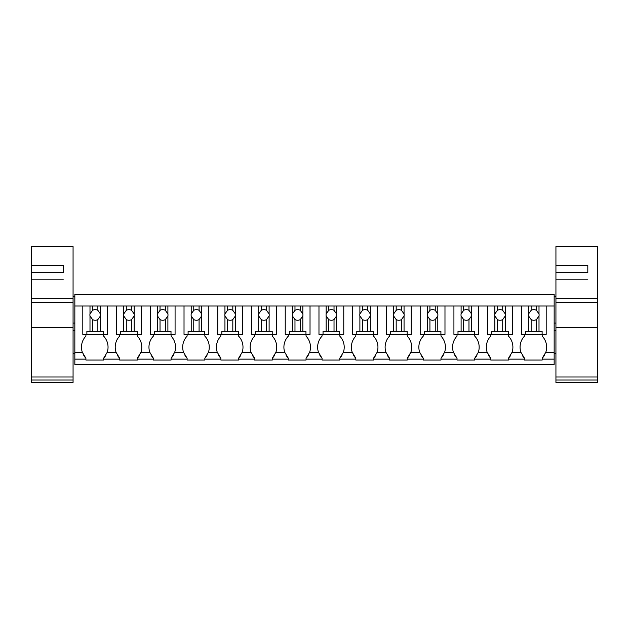 <?xml version="1.0" encoding="UTF-8"?>
<svg xmlns="http://www.w3.org/2000/svg" width="629" height="629" viewBox="0 0 629 629"><rect width="100%" height="100%" fill="white"/><g stroke="black" fill="none" stroke-linecap="round" stroke-linejoin="round"><path stroke-width="0.94" d="M74.843 359.135L85.906 359.135L85.906 360.024L103.62 360.024L103.62 359.135L119.644 359.135L119.644 360.024L137.358 360.024L137.358 359.135L153.382 359.135L153.382 360.024L171.096 360.024L171.096 359.135L187.12 359.135L187.12 360.024L204.834 360.024L204.834 359.135L220.858 359.135L220.858 360.024L238.572 360.024L238.572 359.135L254.596 359.135L254.596 360.024L272.31 360.024L272.31 359.135L288.334 359.135L288.334 360.024L306.04 360.024L306.04 359.135L322.072 359.135L322.072 360.024L339.778 360.024L339.778 359.135L355.81 359.135L355.81 360.024L373.516 360.024L373.516 359.135L389.548 359.135L389.548 360.024L407.254 360.024L407.254 359.135L423.286 359.135L423.286 360.024L440.992 360.024L440.992 359.135L457.024 359.135L457.024 360.024L474.73 360.024L474.73 359.135L490.762 359.135L490.762 360.024L508.468 360.024L508.468 359.135L524.5 359.135L524.5 360.024L542.206 360.024L542.206 359.135L554.157 359.135L554.157 364.45L74.843 364.45L74.843 294.498L554.157 294.498L554.157 352.279L545.807 352.279L542.206 358.255A16.047 16.047 0 0 0 544.352 355.424M85.906 359.135L85.906 358.255L82.313 352.279L74.843 352.279M74.843 306.008L554.157 306.008M85.906 334.345L85.906 336.114A16.047 16.047 0 0 0 82.313 352.279M103.62 359.135L103.62 358.255A16.047 16.047 0 0 0 105.766 355.424M119.644 334.345L119.644 336.114A16.047 16.047 0 0 0 116.05 352.279L107.213 352.279L103.62 358.255M83.759 355.424A16.047 16.047 0 0 0 85.906 358.255M107.213 352.279A16.047 16.047 0 0 0 103.62 336.114L103.62 334.345M542.206 359.135L542.206 358.255M554.157 359.135L554.157 352.279M542.206 334.345L542.206 336.114A16.047 16.047 0 0 1 545.807 352.279M522.345 355.424A16.047 16.047 0 0 0 524.5 358.255L524.5 359.135M524.5 334.345L524.5 336.114A16.047 16.047 0 0 0 520.898 352.279L524.5 358.255M508.468 334.345L508.468 336.114A16.047 16.047 0 0 1 512.069 352.279L508.468 358.255A16.047 16.047 0 0 0 510.606 355.448M117.497 355.424A16.047 16.047 0 0 0 119.644 358.255L119.644 359.135M137.358 359.135L137.358 358.255A16.047 16.047 0 0 0 139.489 355.448M116.05 352.279L119.644 358.255M137.358 334.345L137.358 336.114A16.047 16.047 0 0 1 140.951 352.279L137.358 358.255M153.382 334.345L153.382 336.114A16.047 16.047 0 0 0 149.788 352.279L153.382 358.255L153.382 359.135M151.235 355.424A16.047 16.047 0 0 0 153.382 358.255M171.096 359.135L171.096 358.255A16.047 16.047 0 0 0 173.227 355.448M171.096 334.345L171.096 336.114A16.047 16.047 0 0 1 174.689 352.279L171.096 358.255M187.12 334.345L187.12 336.114A16.047 16.047 0 0 0 183.526 352.279L187.12 358.255L187.12 359.135M184.973 355.424A16.047 16.047 0 0 0 187.12 358.255M204.834 359.135L204.834 358.255A16.047 16.047 0 0 0 206.965 355.448M204.834 334.345L204.834 336.114A16.047 16.047 0 0 1 208.427 352.279L204.834 358.255M220.858 334.345L220.858 336.114A16.047 16.047 0 0 0 217.264 352.279L220.858 358.255L220.858 359.135M218.711 355.424A16.047 16.047 0 0 0 220.858 358.255M238.572 359.135L238.572 358.255A16.047 16.047 0 0 0 240.703 355.448M238.572 334.345L238.572 336.114A16.047 16.047 0 0 1 242.165 352.279L238.572 358.255M254.596 334.345L254.596 336.114A16.047 16.047 0 0 0 251.002 352.279L254.596 358.255L254.596 359.135M252.449 355.424A16.047 16.047 0 0 0 254.596 358.255M272.31 359.135L272.31 358.255A16.047 16.047 0 0 0 274.441 355.448M272.31 334.345L272.31 336.114A16.047 16.047 0 0 1 275.903 352.279L272.31 358.255M288.334 334.345L288.334 336.114A16.047 16.047 0 0 0 284.733 352.279L288.334 358.255L288.334 359.135M286.187 355.424A16.047 16.047 0 0 0 288.334 358.255M306.04 359.135L306.04 358.255A16.047 16.047 0 0 0 308.179 355.448M306.04 334.345L306.04 336.114A16.047 16.047 0 0 1 309.641 352.279L306.04 358.255M322.072 334.345L322.072 336.114A16.047 16.047 0 0 0 318.471 352.279L322.072 358.255L322.072 359.135M319.925 355.424A16.047 16.047 0 0 0 322.072 358.255M339.778 359.135L339.778 358.255A16.047 16.047 0 0 0 341.917 355.448M339.778 334.345L339.778 336.114A16.047 16.047 0 0 1 343.379 352.279L339.778 358.255M355.81 334.345L355.81 336.114A16.047 16.047 0 0 0 352.209 352.279L355.81 358.255L355.81 359.135M353.663 355.424A16.047 16.047 0 0 0 355.81 358.255M373.516 359.135L373.516 358.255A16.047 16.047 0 0 0 375.655 355.448M373.516 334.345L373.516 336.114A16.047 16.047 0 0 1 377.117 352.279L373.516 358.255M389.548 334.345L389.548 336.114A16.047 16.047 0 0 0 385.947 352.279L389.548 358.255L389.548 359.135M387.393 355.424A16.047 16.047 0 0 0 389.548 358.255M407.254 359.135L407.254 358.255A16.047 16.047 0 0 0 409.393 355.448M407.254 334.345L407.254 336.114A16.047 16.047 0 0 1 410.855 352.279L407.254 358.255M423.286 334.345L423.286 336.114A16.047 16.047 0 0 0 419.685 352.279L423.286 358.255L423.286 359.135M421.131 355.424A16.047 16.047 0 0 0 423.286 358.255M440.992 359.135L440.992 358.255A16.047 16.047 0 0 0 443.131 355.448M440.992 334.345L440.992 336.114A16.047 16.047 0 0 1 444.593 352.279L440.992 358.255M457.024 334.345L457.024 336.114A16.047 16.047 0 0 0 453.423 352.279L457.024 358.255L457.024 359.135M454.869 355.424A16.047 16.047 0 0 0 457.024 358.255M474.73 359.135L474.73 358.255A16.047 16.047 0 0 0 476.868 355.448M474.73 334.345L474.73 336.114A16.047 16.047 0 0 1 478.331 352.279L474.73 358.255M490.762 334.345L490.762 336.114A16.047 16.047 0 0 0 487.161 352.279L490.762 358.255L490.762 359.135M488.607 355.424A16.047 16.047 0 0 0 490.762 358.255M508.468 359.135L508.468 358.255M63.325 272.664L63.325 265.414L31.45 265.414L31.45 279.819L31.45 272.664L63.325 272.664M31.45 298.649L73.066 298.649L73.066 302.321L31.45 302.321L31.45 279.819L63.325 279.819M31.45 380.026L31.45 382.416L73.066 382.416L73.066 380.026L31.45 380.026L31.45 302.321M31.45 265.414L31.45 246.584L73.066 246.584L73.066 298.649M73.066 302.321L73.066 327.544L31.45 327.544M73.066 380.026L73.066 327.544M587.808 272.664L587.808 265.414L555.934 265.414L555.934 279.819L555.934 272.664L587.808 272.664M555.934 298.649L597.55 298.649L597.55 302.321L555.934 302.321L555.934 279.819L587.808 279.819M555.934 380.026L555.934 382.416L597.55 382.416L597.55 380.026L555.934 380.026L555.934 302.321M555.934 265.414L555.934 246.584L597.55 246.584L597.55 298.649M597.55 302.321L597.55 327.544L555.934 327.544M597.55 380.026L597.55 327.544M82.808 306.008L82.808 334.345L86.881 334.345L86.881 331.334L89.994 331.334L89.994 315.978L92.549 319.556A5.315 5.315 0 0 0 97.865 319.556L100.42 315.978A5.315 5.315 0 0 0 100.42 313.926L97.865 310.349A5.315 5.315 0 0 0 92.549 310.349L92.549 306.008M89.994 306.008L89.994 313.926A5.315 5.315 0 0 0 89.994 315.978M89.994 331.334L92.549 331.334L92.549 319.556M89.994 313.926L92.549 310.349M86.881 334.345L107.606 334.345L107.606 306.008M92.549 331.334L103.533 331.334L103.533 334.345M97.865 331.334L97.865 319.556M100.42 313.926L100.42 306.008M100.42 331.334L100.42 315.978M97.865 310.349L97.865 306.008M116.546 306.008L116.546 334.345L120.619 334.345L120.619 331.334L123.732 331.334L123.732 315.978L126.287 319.556A5.315 5.315 0 0 0 131.603 319.556L134.158 315.978A5.315 5.315 0 0 0 134.158 313.926L131.603 310.349A5.315 5.315 0 0 0 126.287 310.349L126.287 306.008M123.732 306.008L123.732 313.926A5.315 5.315 0 0 0 123.732 315.978M123.732 331.334L126.287 331.334L126.287 319.556M123.732 313.926L126.287 310.349M120.619 334.345L141.344 334.345L141.344 306.008M126.287 331.334L137.264 331.334L137.264 334.345M131.603 331.334L131.603 319.556M134.158 313.926L134.158 306.008M134.158 331.334L134.158 315.978M131.603 310.349L131.603 306.008M150.284 306.008L150.284 334.345L154.357 334.345L154.357 331.334L157.47 331.334L157.47 315.978L160.025 319.556A5.315 5.315 0 0 0 165.341 319.556L167.896 315.978A5.315 5.315 0 0 0 167.896 313.926L165.341 310.349A5.315 5.315 0 0 0 160.025 310.349L160.025 306.008M157.47 306.008L157.47 313.926A5.315 5.315 0 0 0 157.47 315.978M157.47 331.334L160.025 331.334L160.025 319.556M157.47 313.926L160.025 310.349M154.357 334.345L175.074 334.345L175.074 306.008M160.025 331.334L171.002 331.334L171.002 334.345M165.341 331.334L165.341 319.556M167.896 313.926L167.896 306.008M167.896 331.334L167.896 315.978M165.341 310.349L165.341 306.008M184.022 306.008L184.022 334.345L188.095 334.345L188.095 331.334L191.208 331.334L191.208 315.978L193.763 319.556A5.315 5.315 0 0 0 199.078 319.556L201.634 315.978A5.315 5.315 0 0 0 201.634 313.926L199.078 310.349A5.315 5.315 0 0 0 193.763 310.349L193.763 306.008M191.208 306.008L191.208 313.926A5.315 5.315 0 0 0 191.208 315.978M191.208 331.334L193.763 331.334L193.763 319.556M191.208 313.926L193.763 310.349M188.095 334.345L208.812 334.345L208.812 306.008M193.763 331.334L204.739 331.334L204.739 334.345M199.078 331.334L199.078 319.556M201.634 313.926L201.634 306.008M201.634 331.334L201.634 315.978M199.078 310.349L199.078 306.008M217.76 306.008L217.76 334.345L221.833 334.345L221.833 331.334L224.946 331.334L224.946 315.978L227.501 319.556A5.315 5.315 0 0 0 232.816 319.556L235.372 315.978A5.315 5.315 0 0 0 235.372 313.926L232.816 310.349A5.315 5.315 0 0 0 227.501 310.349L227.501 306.008M224.946 306.008L224.946 313.926A5.315 5.315 0 0 0 224.946 315.978M224.946 331.334L227.501 331.334L227.501 319.556M224.946 313.926L227.501 310.349M221.833 334.345L242.55 334.345L242.55 306.008M227.501 331.334L238.477 331.334L238.477 334.345M232.816 331.334L232.816 319.556M235.372 313.926L235.372 306.008M235.372 331.334L235.372 315.978M232.816 310.349L232.816 306.008M251.498 306.008L251.498 334.345L255.571 334.345L255.571 331.334L258.684 331.334L258.684 315.978L261.239 319.556A5.315 5.315 0 0 0 266.547 319.556L269.11 315.978A5.315 5.315 0 0 0 269.11 313.926L266.547 310.349A5.315 5.315 0 0 0 261.239 310.349L261.239 306.008M258.684 306.008L258.684 313.926A5.315 5.315 0 0 0 258.684 315.978M258.684 331.334L261.239 331.334L261.239 319.556M258.684 313.926L261.239 310.349M255.571 334.345L276.288 334.345L276.288 306.008M261.239 331.334L272.215 331.334L272.215 334.345M266.547 331.334L266.547 319.556M269.11 313.926L269.11 306.008M269.11 331.334L269.11 315.978M266.547 310.349L266.547 306.008M285.236 306.008L285.236 334.345L289.309 334.345L289.309 331.334L292.422 331.334L292.422 315.978L294.977 319.556A5.315 5.315 0 0 0 300.285 319.556L302.848 315.978A5.315 5.315 0 0 0 302.848 313.926L300.285 310.349A5.315 5.315 0 0 0 294.977 310.349L294.977 306.008M292.422 306.008L292.422 313.926A5.315 5.315 0 0 0 292.422 315.978M292.422 331.334L294.977 331.334L294.977 319.556M292.422 313.926L294.977 310.349M289.309 334.345L310.026 334.345L310.026 306.008M294.977 331.334L305.953 331.334L305.953 334.345M300.285 331.334L300.285 319.556M302.848 313.926L302.848 306.008M302.848 331.334L302.848 315.978M300.285 310.349L300.285 306.008M318.974 306.008L318.974 334.345L323.047 334.345L323.047 331.334L326.152 331.334L326.152 315.978L328.715 319.556A5.315 5.315 0 0 0 334.023 319.556L336.578 315.978A5.315 5.315 0 0 0 336.578 313.926L334.023 310.349A5.315 5.315 0 0 0 328.715 310.349L328.715 306.008M326.152 306.008L326.152 313.926A5.315 5.315 0 0 0 326.152 315.978M326.152 331.334L328.715 331.334L328.715 319.556M326.152 313.926L328.715 310.349M323.047 334.345L343.764 334.345L343.764 306.008M328.715 331.334L339.691 331.334L339.691 334.345M334.023 331.334L334.023 319.556M336.578 313.926L336.578 306.008M336.578 331.334L336.578 315.978M334.023 310.349L334.023 306.008M352.712 306.008L352.712 334.345L356.785 334.345L356.785 331.334L359.89 331.334L359.89 315.978L362.453 319.556A5.315 5.315 0 0 0 367.761 319.556L370.316 315.978A5.315 5.315 0 0 0 370.316 313.926L367.761 310.349A5.315 5.315 0 0 0 362.453 310.349L362.453 306.008M359.89 306.008L359.89 313.926A5.315 5.315 0 0 0 359.89 315.978M359.89 331.334L362.453 331.334L362.453 319.556M359.89 313.926L362.453 310.349M356.785 334.345L377.502 334.345L377.502 306.008M362.453 331.334L373.429 331.334L373.429 334.345M367.761 331.334L367.761 319.556M370.316 313.926L370.316 306.008M370.316 331.334L370.316 315.978M367.761 310.349L367.761 306.008M386.45 306.008L386.45 334.345L390.523 334.345L390.523 331.334L393.628 331.334L393.628 315.978L396.184 319.556A5.315 5.315 0 0 0 401.499 319.556L404.054 315.978A5.315 5.315 0 0 0 404.054 313.926L401.499 310.349A5.315 5.315 0 0 0 396.184 310.349L396.184 306.008M393.628 306.008L393.628 313.926A5.315 5.315 0 0 0 393.628 315.978M393.628 331.334L396.184 331.334L396.184 319.556M393.628 313.926L396.184 310.349M390.523 334.345L411.24 334.345L411.24 306.008M396.184 331.334L407.167 331.334L407.167 334.345M401.499 331.334L401.499 319.556M404.054 313.926L404.054 306.008M404.054 331.334L404.054 315.978M401.499 310.349L401.499 306.008M420.188 306.008L420.188 334.345L424.261 334.345L424.261 331.334L427.366 331.334L427.366 315.978L429.921 319.556A5.315 5.315 0 0 0 435.237 319.556L437.792 315.978A5.315 5.315 0 0 0 437.792 313.926L435.237 310.349A5.315 5.315 0 0 0 429.921 310.349L429.921 306.008M427.366 306.008L427.366 313.926A5.315 5.315 0 0 0 427.366 315.978M427.366 331.334L429.921 331.334L429.921 319.556M427.366 313.926L429.921 310.349M424.261 334.345L444.978 334.345L444.978 306.008M429.921 331.334L440.905 331.334L440.905 334.345M435.237 331.334L435.237 319.556M437.792 313.926L437.792 306.008M437.792 331.334L437.792 315.978M435.237 310.349L435.237 306.008M453.926 306.008L453.926 334.345L457.998 334.345L457.998 331.334L461.104 331.334L461.104 315.978L463.659 319.556A5.315 5.315 0 0 0 468.975 319.556L471.53 315.978A5.315 5.315 0 0 0 471.53 313.926L468.975 310.349A5.315 5.315 0 0 0 463.659 310.349L463.659 306.008M461.104 306.008L461.104 313.926A5.315 5.315 0 0 0 461.104 315.978M461.104 331.334L463.659 331.334L463.659 319.556M461.104 313.926L463.659 310.349M457.998 334.345L478.716 334.345L478.716 306.008M463.659 331.334L474.643 331.334L474.643 334.345M468.975 331.334L468.975 319.556M471.53 313.926L471.53 306.008M471.53 331.334L471.53 315.978M468.975 310.349L468.975 306.008M487.656 306.008L487.656 334.345L491.736 334.345L491.736 331.334L494.842 331.334L494.842 315.978L497.397 319.556A5.315 5.315 0 0 0 502.713 319.556L505.268 315.978A5.315 5.315 0 0 0 505.268 313.926L502.713 310.349A5.315 5.315 0 0 0 497.397 310.349L497.397 306.008M494.842 306.008L494.842 313.926A5.315 5.315 0 0 0 494.842 315.978M494.842 331.334L497.397 331.334L497.397 319.556M494.842 313.926L497.397 310.349M491.736 334.345L512.454 334.345L512.454 306.008M497.397 331.334L508.381 331.334L508.381 334.345M502.713 331.334L502.713 319.556M505.268 313.926L505.268 306.008M505.268 331.334L505.268 315.978M502.713 310.349L502.713 306.008M521.394 306.008L521.394 334.345L525.467 334.345L525.467 331.334L528.58 331.334L528.58 315.978L531.135 319.556A5.315 5.315 0 0 0 536.451 319.556L539.006 315.978A5.315 5.315 0 0 0 539.006 313.926L536.451 310.349A5.315 5.315 0 0 0 531.135 310.349L531.135 306.008M528.58 306.008L528.58 313.926A5.315 5.315 0 0 0 528.58 315.978M528.58 331.334L531.135 331.334L531.135 319.556M528.58 313.926L531.135 310.349M525.467 334.345L546.192 334.345L546.192 306.008M531.135 331.334L542.119 331.334L542.119 334.345M536.451 331.334L536.451 319.556M539.006 313.926L539.006 306.008M539.006 331.334L539.006 315.978M536.451 310.349L536.451 306.008M520.898 352.279L512.069 352.279M140.951 352.279L149.788 352.279M174.689 352.279L183.526 352.279M208.427 352.279L217.264 352.279M242.165 352.279L251.002 352.279M275.903 352.279L284.733 352.279M309.641 352.279L318.471 352.279M343.379 352.279L352.209 352.279M377.117 352.279L385.947 352.279M410.855 352.279L419.685 352.279M444.593 352.279L453.423 352.279M478.331 352.279L487.161 352.279M31.45 376.999L73.066 376.999M555.934 376.999L597.55 376.999M74.843 323.054L73.066 323.054M74.843 296.487L73.066 296.487M74.843 330.673L73.066 330.673M74.843 353.695L73.066 353.695M555.934 296.487L554.157 296.487M555.934 323.054L554.157 323.054M555.934 353.695L554.157 353.695M555.934 330.673L554.157 330.673"/></g></svg>
